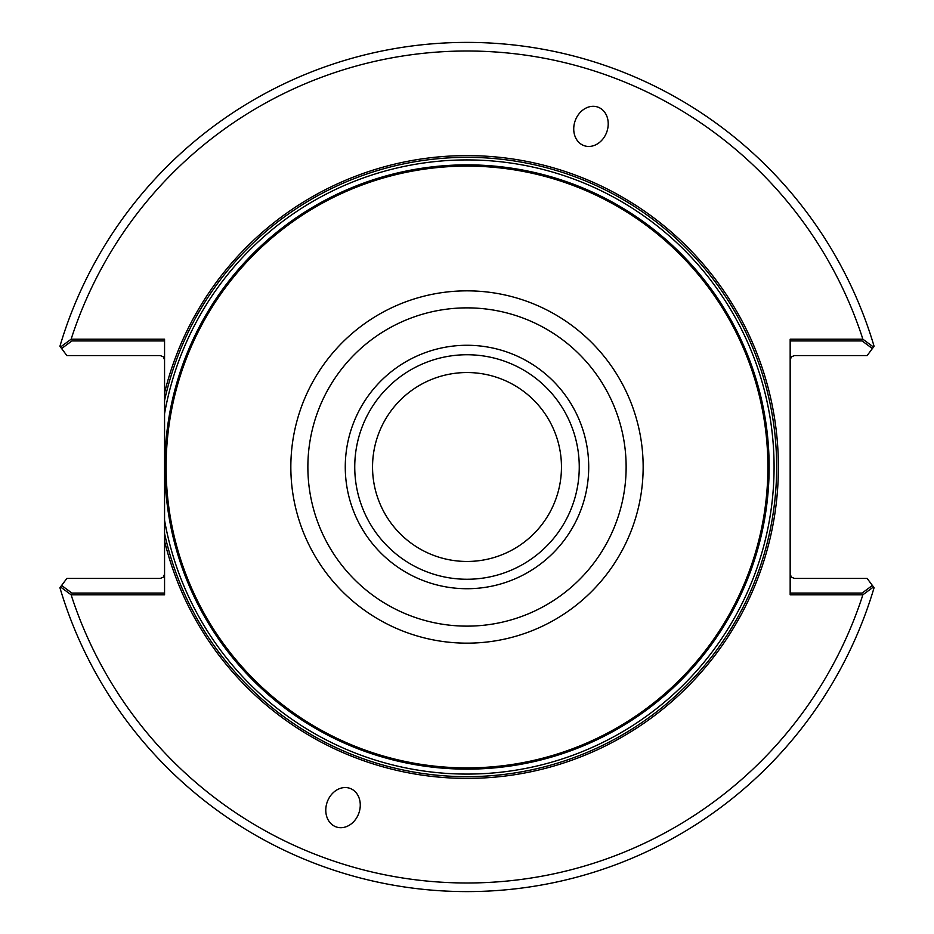 <?xml version="1.0" encoding="UTF-8"?>
<svg xmlns="http://www.w3.org/2000/svg" width="934" height="934" viewBox="0 0 934 934"><rect width="100%" height="100%" fill="white"/><g stroke="black" fill="none" stroke-linecap="round" stroke-linejoin="round"><path stroke-width="1.4" d="M873.5 586.949L874.084 587.719A424.608 424.608 0 0 1 59.916 587.719L60.5 586.949L71.112 594.783A416.004 416.004 0 0 0 862.888 594.783L873.5 586.949L867.149 578.438L794.472 578.438L867.149 578.438L872.391 585.455L862.117 593.055L790.164 593.055M790.164 340.945L862.117 340.945L872.391 348.545L867.149 355.562L794.472 355.562L791.425 356.823L790.164 359.87L791.425 356.823L794.472 355.562L867.149 355.562L873.5 347.051L862.888 339.217A416.004 416.004 0 0 0 71.112 339.217L60.5 347.051L66.851 355.562L160.263 355.562L163.298 356.823L164.559 359.87L163.298 356.823L160.263 355.562L66.851 355.562L61.609 348.545L71.883 340.945L164.559 340.945M164.559 593.055L71.883 593.055L61.609 585.455L66.851 578.438L160.263 578.438L163.298 577.177L164.559 574.13L163.298 577.177L160.263 578.438L66.851 578.438L60.5 586.949M794.472 578.438L791.425 577.177L790.164 574.13L791.425 577.177L794.472 578.438M164.559 541.101L164.559 520.215A307.088 307.088 0 0 0 635.715 723.581A307.088 307.088 0 0 0 635.715 210.419A307.088 307.088 0 0 0 164.559 413.785L164.559 533.501A309.668 309.668 0 0 0 640.759 723.313A309.668 309.668 0 0 0 640.759 210.687A309.668 309.668 0 0 0 164.559 400.499L164.559 520.215A307.088 307.088 0 0 0 635.715 723.581A307.088 307.088 0 0 0 635.715 210.419A307.088 307.088 0 0 0 164.559 413.785L164.559 392.899A311.384 311.384 0 0 1 643.771 210.652A311.384 311.384 0 0 1 643.771 723.348A311.384 311.384 0 0 1 164.559 541.101L164.559 594.783L71.112 594.783M561.462 467A94.462 94.462 0 0 0 467 372.538A94.462 94.462 0 0 0 372.538 467A94.462 94.462 0 0 0 467 561.462A94.462 94.462 0 0 0 561.462 467A94.462 94.462 0 0 0 419.775 385.193A94.462 94.462 0 0 0 419.775 548.807A94.462 94.462 0 0 0 561.462 467M579.255 467A112.255 112.255 0 0 0 410.878 369.782A112.255 112.255 0 0 0 410.878 564.218A112.255 112.255 0 0 0 579.255 467M588.712 467A121.712 121.712 0 0 0 406.138 361.586A121.712 121.712 0 0 0 406.138 572.414A121.712 121.712 0 0 0 588.712 467M767.888 467A300.888 300.888 0 0 0 316.556 206.426A300.888 300.888 0 0 0 316.556 727.574A300.888 300.888 0 0 0 767.888 467M873.5 347.051L874.084 346.281A424.608 424.608 0 0 0 59.916 346.281L60.5 347.051M583.972 145.622A20.478 16.777 110 0 0 606.738 132.114A20.478 16.777 110 0 0 597.982 107.141A20.478 16.777 110 0 0 575.216 120.649A20.478 16.777 110 0 0 583.972 145.622M350.028 788.378A20.478 16.777 -70 0 0 327.262 801.886A20.478 16.777 -70 0 0 336.018 826.859A20.478 16.777 -70 0 0 358.784 813.351A20.478 16.777 -70 0 0 350.028 788.378M862.888 594.783L790.164 594.783L790.164 339.217L862.888 339.217M71.112 339.217L164.559 339.217L164.559 392.899M769.137 467A302.137 302.137 0 0 0 315.937 205.34A302.137 302.137 0 0 0 315.937 728.66A302.137 302.137 0 0 0 769.137 467A302.137 302.137 0 0 0 315.937 205.34A302.137 302.137 0 0 0 315.937 728.66A302.137 302.137 0 0 0 769.137 467M626.13 467A159.13 159.13 0 0 0 387.435 329.188A159.13 159.13 0 0 0 387.435 604.812A159.13 159.13 0 0 0 626.13 467M643.152 467A176.152 176.152 0 0 0 378.924 314.443A176.152 176.152 0 0 0 378.924 619.557A176.152 176.152 0 0 0 643.152 467"/></g></svg>
